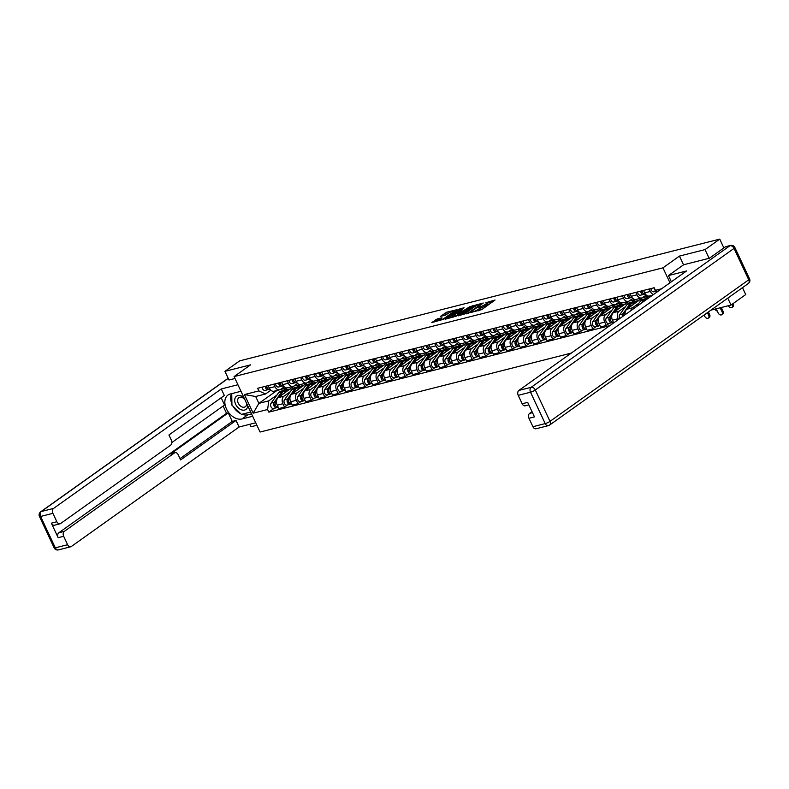 <?xml version="1.0" encoding="UTF-8"?>
<svg xmlns="http://www.w3.org/2000/svg" width="789" height="789" viewBox="0 0 789 789"><rect width="100%" height="100%" fill="white"/><g stroke="black" fill="none" stroke-linecap="round" stroke-linejoin="round"><path stroke-width="1.18" d="M471.122 312.414L481.734 309.623L495.048 300.017L485.846 302.729A3.915 0.73 -25.1 0 1 487.079 302.72A3.915 0.73 -25.1 0 1 486.231 303.696L485.136 304.465A3.915 0.73 -25.1 0 1 480.116 306.803L477.858 307.611L479.101 307.532A3.915 0.73 -25.1 0 1 480.333 307.523A3.915 0.73 -25.1 0 1 479.485 308.499L478.4 309.278A3.915 0.73 -25.1 0 1 473.38 311.616L471.122 312.414M437.323 318.874L431.82 322.523L443.734 319.259L457.048 309.663L446.712 312.188L440.449 316.369L445.095 315.294L448.862 312.996A3.274 0.611 -25.1 0 1 452.028 311.379A3.274 0.611 -25.1 0 1 454.079 311.034A3.274 0.611 -25.1 0 1 453.369 311.852L444.779 317.977A3.274 0.611 -25.1 0 1 441.613 319.594A3.274 0.611 -25.1 0 1 439.552 319.939A3.274 0.611 -25.1 0 1 440.262 319.121L441.958 317.789L437.323 318.874L437.836 319.989L434.591 321.912M709.124 258.299L705.041 249.59L679.428 256.09L662.957 267.826L234.096 376.59L250.567 364.853L224.954 371.343L239.659 360.869L719.746 239.116L723.868 247.914M705.041 249.59L719.746 239.116M458.32 315.561L469.968 312.612L483.282 303.006L471.378 306.26L458.458 315.856M447.708 318.588L460.342 309.969L459.829 308.864L464.09 307.779L459.03 312.158L463.429 310.708L470.116 306.487L456.851 315.935L445.321 319.19M445.203 318.884L459.829 308.864M710.938 310.136L731.018 305.047L745.723 294.573L742.488 287.669M234.096 376.59L260.064 432.037L571.236 353.117M249.758 424.304L250.932 426.8L256.898 425.281M224.954 371.343L229.037 380.051M731.018 305.047L727.783 298.134M653.509 294.524A5.73 4.034 -104.2 0 1 650.343 291.437L649.199 288.991M643.518 290.431L644.662 292.877A5.73 4.034 75.8 0 0 649.475 296.013L652.483 295.254M646.221 295.017L642.719 297.522A5.73 4.034 -104.2 0 1 641.743 297.976A5.73 4.034 -104.2 0 1 636.93 294.839L635.786 292.394M630.115 293.833L631.259 296.279A5.73 4.034 75.8 0 0 636.072 299.416L641.743 297.976M632.817 298.42L629.316 300.915A5.73 4.034 -104.2 0 1 628.33 301.378A5.73 4.034 -104.2 0 1 623.527 298.242L622.383 295.796M630.894 310.629A5.73 4.034 -104.2 0 1 632.531 307.799L638.893 303.262M645.155 298.804L648.952 296.092M616.712 297.236L617.856 299.672A5.73 4.034 75.8 0 0 622.659 302.818L628.33 301.378M643.193 297.187L626.861 309.229A5.73 4.034 75.8 0 0 625.204 314.683M619.414 301.822L615.903 304.317A5.73 4.034 -104.2 0 1 614.927 304.771A5.73 4.034 -104.2 0 1 610.114 301.635L608.97 299.199M618.477 319.476L618.122 318.717A5.73 4.034 -104.2 0 1 619.128 311.191L625.49 306.665M631.752 302.207L635.549 299.495M640.648 298.252L641.062 299.12M603.299 300.629L604.443 303.075A5.73 4.034 75.8 0 0 609.256 306.211L614.927 304.771M629.78 300.579L613.457 312.631A5.73 4.034 75.8 0 0 612.442 320.156L613.714 322.869M606.001 305.225L602.5 307.72A5.73 4.034 -104.2 0 1 601.514 308.174A5.73 4.034 -104.2 0 1 596.711 305.037L595.567 302.591M609.345 323.322L606.297 325.502L604.709 322.119A5.73 4.034 -104.2 0 1 605.715 314.594L612.077 310.067M618.339 305.599L622.146 302.897M627.245 301.654L627.649 302.522M589.896 304.031L591.04 306.477A5.73 4.034 75.8 0 0 595.843 309.613L601.514 308.174M616.377 303.982L600.044 316.034A5.73 4.034 75.8 0 0 599.038 323.559L600.626 326.942L606.297 325.502M592.598 308.617L589.087 311.122A5.73 4.034 -104.2 0 1 588.111 311.576A5.73 4.034 -104.2 0 1 583.298 308.44L582.154 305.994M595.942 326.725L592.884 328.895L591.306 325.512A5.73 4.034 -104.2 0 1 592.312 317.997L598.673 313.46M604.936 309.002L608.733 306.3M613.842 305.047L614.246 305.915M576.483 307.434L577.627 309.88A5.73 4.034 75.8 0 0 582.44 313.016L588.111 311.576M602.964 307.385L586.641 319.437A5.73 4.034 75.8 0 0 585.635 326.952L587.213 330.335L592.884 328.895M579.185 312.02L575.684 314.515A5.73 4.034 -104.2 0 1 574.708 314.979A5.73 4.034 -104.2 0 1 569.895 311.842L568.751 309.396M582.529 330.127L579.481 332.297L577.893 328.914A5.73 4.034 -104.2 0 1 578.909 321.399L585.27 316.862M591.523 312.405L595.33 309.692M600.429 308.45L600.833 309.318M563.08 310.836L564.224 313.272A5.73 4.034 75.8 0 0 569.027 316.419L574.708 314.979M589.561 310.787L573.228 322.829A5.73 4.034 75.8 0 0 572.222 330.354L573.81 333.737L579.481 332.297M565.782 315.422L562.281 317.918A5.73 4.034 -104.2 0 1 561.295 318.381A5.73 4.034 -104.2 0 1 556.492 315.235L555.348 312.799M569.125 333.53L566.068 335.7L564.49 332.317A5.73 4.034 -104.2 0 1 565.496 324.792L571.857 320.265M578.12 315.807L581.917 313.095M587.026 311.852L587.43 312.72M549.667 314.229L550.811 316.675A5.73 4.034 75.8 0 0 555.624 319.811L561.295 318.381M576.157 314.18L559.825 326.232A5.73 4.034 75.8 0 0 558.819 333.757L560.397 337.14L566.068 335.7M552.369 318.825L548.868 321.32A5.73 4.034 -104.2 0 1 547.891 321.774A5.73 4.034 -104.2 0 1 543.079 318.638L541.935 316.192M555.722 336.923L552.665 339.102L551.077 335.719A5.73 4.034 -104.2 0 1 552.093 328.194L558.454 323.668M564.707 319.21L568.514 316.497M573.613 315.255L574.027 316.123M536.264 317.632L537.408 320.078A5.73 4.034 75.8 0 0 542.221 323.214L547.891 321.774M562.744 317.582L546.422 329.634A5.73 4.034 75.8 0 0 545.406 337.159L546.994 340.542L552.665 339.102M538.966 322.228L535.465 324.723A5.73 4.034 -104.2 0 1 534.478 325.176A5.73 4.034 -104.2 0 1 529.675 322.04L528.531 319.594M542.309 340.325L539.262 342.495L537.674 339.122A5.73 4.034 -104.2 0 1 538.68 331.597L545.041 327.06M551.304 322.602L555.111 319.9M560.21 318.648L560.614 319.515M522.86 321.034L524.004 323.48A5.73 4.034 75.8 0 0 528.808 326.616L534.478 325.176M549.341 320.985L533.009 333.037A5.73 4.034 75.8 0 0 532.003 340.552L533.581 343.935L539.262 342.495M525.563 325.62L522.052 328.116A5.73 4.034 -104.2 0 1 521.075 328.579A5.73 4.034 -104.2 0 1 516.262 325.443L515.118 322.997M528.906 343.728L525.849 345.898L524.271 342.515A5.73 4.034 -104.2 0 1 525.277 335L531.638 330.463M537.901 326.005L541.698 323.293M546.797 322.05L547.211 322.918M509.447 324.437L510.591 326.873A5.73 4.034 75.8 0 0 515.404 330.019L521.075 328.579M535.928 324.387L519.606 336.43A5.73 4.034 75.8 0 0 518.59 343.955L520.178 347.338L525.849 345.898M512.15 329.023L508.649 331.518A5.73 4.034 -104.2 0 1 507.662 331.982A5.73 4.034 -104.2 0 1 502.859 328.835L501.715 326.399M515.493 347.13L512.446 349.3L510.858 345.917A5.73 4.034 -104.2 0 1 511.864 338.392L518.225 333.865M524.488 329.407L528.295 326.695M533.394 325.453L533.798 326.321M496.044 327.829L497.188 330.275A5.73 4.034 75.8 0 0 501.991 333.412L507.662 331.982M522.525 327.78L506.193 339.832A5.73 4.034 75.8 0 0 505.187 347.357L506.775 350.74L512.446 349.3M498.747 332.425L495.236 334.921A5.73 4.034 -104.2 0 1 494.259 335.374A5.73 4.034 -104.2 0 1 489.456 332.238L488.302 329.792M502.09 350.523L499.033 352.703L497.455 349.32A5.73 4.034 -104.2 0 1 498.461 341.795L504.822 337.268M511.085 332.81L514.882 330.098M519.99 328.855L520.395 329.723M482.631 331.232L483.775 333.678A5.73 4.034 75.8 0 0 488.588 336.814L494.259 335.374M509.112 331.183L492.79 343.235A5.73 4.034 75.8 0 0 491.784 350.76L493.362 354.143L499.033 352.703M485.334 335.828L481.832 338.323A5.73 4.034 -104.2 0 1 480.856 338.777A5.73 4.034 -104.2 0 1 476.043 335.641L474.899 333.195M488.677 353.926L485.629 356.105L484.042 352.722A5.73 4.034 -104.2 0 1 485.057 345.197L491.419 340.661M497.672 336.203L501.479 333.5M506.577 332.258L506.982 333.126M469.228 334.635L470.372 337.081A5.73 4.034 75.8 0 0 475.175 340.217L480.856 338.777M495.709 334.585L479.377 346.637A5.73 4.034 75.8 0 0 478.371 354.153L479.959 357.535L485.629 356.105M471.93 339.221L468.429 341.716A5.73 4.034 -104.2 0 1 467.443 342.179A5.73 4.034 -104.2 0 1 462.64 339.043L461.496 336.597M475.274 357.328L472.226 359.498L470.638 356.115A5.73 4.034 -104.2 0 1 471.644 348.6L478.006 344.063M484.268 339.605L488.066 336.893M493.174 335.65L493.579 336.518M455.815 338.037L456.969 340.473A5.73 4.034 75.8 0 0 461.772 343.619L467.443 342.179M482.306 337.988L465.974 350.03A5.73 4.034 75.8 0 0 464.968 357.555L466.546 360.938L472.226 359.498M458.517 342.623L455.016 345.118A5.73 4.034 -104.2 0 1 454.04 345.582A5.73 4.034 -104.2 0 1 449.227 342.436L448.083 340M461.871 360.731L458.813 362.901L457.226 359.518A5.73 4.034 -104.2 0 1 458.241 351.993L464.603 347.466M470.855 343.008L474.662 340.296M479.761 339.053L480.176 339.921M442.412 341.43L443.556 343.876A5.73 4.034 75.8 0 0 448.369 347.012L454.04 345.582M468.893 341.39L452.57 353.433A5.73 4.034 75.8 0 0 451.555 360.958L453.142 364.34L458.813 362.901M445.114 346.026L441.613 348.521A5.73 4.034 -104.2 0 1 440.627 348.975A5.73 4.034 -104.2 0 1 435.824 345.838L434.68 343.393M448.458 364.123L445.41 366.303L443.822 362.92A5.73 4.034 -104.2 0 1 444.828 355.395L451.19 350.868M457.452 346.41L461.259 343.698M466.358 342.456L466.763 343.323M429.009 344.832L430.153 347.278A5.73 4.034 75.8 0 0 434.956 350.415L440.627 348.975M455.49 344.783L439.157 356.835A5.73 4.034 75.8 0 0 438.151 364.36L439.739 367.743L445.41 366.303M431.711 349.428L428.2 351.924A5.73 4.034 -104.2 0 1 427.224 352.377A5.73 4.034 -104.2 0 1 422.411 349.241L421.267 346.795M435.055 367.526L431.997 369.706L430.419 366.323A5.73 4.034 -104.2 0 1 431.425 358.798L437.787 354.261M444.049 349.803L447.846 347.101M452.955 345.858L453.359 346.726M415.596 348.235L416.74 350.681A5.73 4.034 75.8 0 0 421.553 353.817L427.224 352.377M442.077 348.186L425.754 360.238A5.73 4.034 75.8 0 0 424.738 367.753L426.326 371.136L431.997 369.706M418.298 352.821L414.797 355.316A5.73 4.034 -104.2 0 1 413.811 355.78A5.73 4.034 -104.2 0 1 409.008 352.644L407.864 350.198M421.642 370.929L418.594 373.098L417.006 369.716A5.73 4.034 -104.2 0 1 418.012 362.2L424.383 357.664M430.636 353.206L434.443 350.494M439.542 349.251L439.946 350.119M402.193 351.638L403.337 354.083A5.73 4.034 75.8 0 0 408.14 357.22L413.811 355.78M428.674 351.588L412.341 363.64A5.73 4.034 75.8 0 0 411.335 371.155L412.923 374.538L418.594 373.098M404.895 356.224L401.384 358.719A5.73 4.034 -104.2 0 1 400.408 359.182A5.73 4.034 -104.2 0 1 395.605 356.036L394.451 353.6M408.238 374.331L405.181 376.501L403.603 373.118A5.73 4.034 -104.2 0 1 404.609 365.593L410.97 361.066M417.233 356.608L421.03 353.896M426.139 352.653L426.543 353.521M388.78 355.04L389.924 357.476A5.73 4.034 75.8 0 0 394.737 360.612L400.408 359.182M415.261 354.991L398.938 367.033A5.73 4.034 75.8 0 0 397.932 374.558L399.51 377.941L405.181 376.501M391.482 359.626L387.981 362.121A5.73 4.034 -104.2 0 1 387.004 362.575A5.73 4.034 -104.2 0 1 382.192 359.439L381.048 356.993M394.825 377.724L391.778 379.903L390.19 376.521A5.73 4.034 -104.2 0 1 391.206 368.996L397.567 364.469M403.82 360.011L407.627 357.299M412.726 356.056L413.13 356.924M375.377 358.433L376.521 360.879A5.73 4.034 75.8 0 0 381.334 364.015L387.004 362.575M401.857 358.384L385.525 370.435A5.73 4.034 75.8 0 0 384.519 377.961L386.107 381.343L391.778 379.903M378.079 363.029L374.578 365.524A5.73 4.034 -104.2 0 1 373.591 365.978A5.73 4.034 -104.2 0 1 368.788 362.841L367.644 360.395M381.422 381.126L378.375 383.306L376.787 379.923A5.73 4.034 -104.2 0 1 377.793 372.398L384.154 367.861M390.417 363.404L394.214 360.701M399.323 359.459L399.727 360.326M361.964 361.835L363.118 364.281A5.73 4.034 75.8 0 0 367.921 367.418L373.591 365.978M388.454 361.786L372.122 373.838A5.73 4.034 75.8 0 0 371.116 381.353L372.694 384.736L378.375 383.306M364.666 366.421L361.165 368.927A5.73 4.034 -104.2 0 1 360.188 369.38A5.73 4.034 -104.2 0 1 355.375 366.244L354.231 363.798M368.019 384.529L364.962 386.699L363.374 383.316A5.73 4.034 -104.2 0 1 364.39 375.801L370.751 371.264M377.004 366.806L380.811 364.104M385.91 362.851L386.324 363.719M348.56 365.238L349.705 367.684A5.73 4.034 75.8 0 0 354.517 370.82L360.188 369.38M375.041 365.189L358.719 377.241A5.73 4.034 75.8 0 0 357.703 384.756L359.291 388.139L364.962 386.699M351.263 369.824L347.762 372.319A5.73 4.034 -104.2 0 1 346.775 372.783A5.73 4.034 -104.2 0 1 341.972 369.637L340.828 367.201M354.606 387.932L351.559 390.101L349.971 386.718A5.73 4.034 -104.2 0 1 350.977 379.193L357.338 374.667M363.601 370.209L367.408 367.496M372.507 366.254L372.911 367.122M335.157 368.641L336.301 371.077A5.73 4.034 75.8 0 0 341.104 374.223L346.775 372.783M361.638 368.591L345.306 380.633A5.73 4.034 75.8 0 0 344.3 388.158L345.888 391.541L351.559 390.101M337.86 373.227L334.349 375.722A5.73 4.034 -104.2 0 1 333.372 376.175A5.73 4.034 -104.2 0 1 328.559 373.039L327.415 370.593M341.203 391.324L338.146 393.504L336.568 390.121A5.73 4.034 -104.2 0 1 337.574 382.596L343.935 378.069M350.198 373.611L353.995 370.899M359.103 369.656L359.508 370.524M321.744 372.033L322.888 374.479A5.73 4.034 75.8 0 0 327.701 377.615L333.372 376.175M348.225 371.984L331.903 384.036A5.73 4.034 75.8 0 0 330.887 391.561L332.475 394.944L338.146 393.504M324.447 376.629L320.945 379.124A5.73 4.034 -104.2 0 1 319.969 379.578A5.73 4.034 -104.2 0 1 315.156 376.442L314.012 373.996M327.79 394.727L324.743 396.906L323.155 393.524A5.73 4.034 -104.2 0 1 324.161 385.999L330.532 381.462M336.785 377.004L340.592 374.302M345.69 373.059L346.095 373.927M308.341 375.436L309.485 377.882A5.73 4.034 75.8 0 0 314.288 381.018L319.969 379.578M334.822 375.386L318.49 387.438A5.73 4.034 75.8 0 0 317.484 394.964L319.072 398.337L324.743 396.906M311.044 380.022L307.532 382.527A5.73 4.034 -104.2 0 1 306.556 382.981A5.73 4.034 -104.2 0 1 301.753 379.844L300.599 377.398M314.387 398.129L311.33 400.299L309.752 396.916A5.73 4.034 -104.2 0 1 310.758 389.401L317.119 384.864M323.382 380.406L327.179 377.704M332.287 376.452L332.692 377.32M294.928 378.838L296.072 381.284A5.73 4.034 75.8 0 0 300.885 384.421L306.556 382.981M321.419 378.789L305.087 390.841A5.73 4.034 75.8 0 0 304.081 398.356L305.659 401.739L311.33 400.299M297.631 383.424L294.129 385.92A5.73 4.034 -104.2 0 1 293.153 386.383A5.73 4.034 -104.2 0 1 288.34 383.237L287.196 380.801M300.974 401.532L297.926 403.702L296.339 400.319A5.73 4.034 -104.2 0 1 297.354 392.794L303.716 388.267M309.969 383.809L313.775 381.097M318.874 379.854L319.279 380.722M281.525 382.241L282.669 384.677A5.73 4.034 75.8 0 0 287.482 387.823L293.153 386.383M308.006 382.192L291.674 394.234A5.73 4.034 75.8 0 0 290.668 401.759L292.255 405.142L297.926 403.702M284.227 386.827L280.726 389.322A5.73 4.034 -104.2 0 1 279.74 389.776A5.73 4.034 -104.2 0 1 274.937 386.64L273.793 384.204M287.571 404.925L284.523 407.104L282.935 403.721A5.73 4.034 -104.2 0 1 283.941 396.196L290.303 391.669M296.565 387.212L300.362 384.499M305.471 383.257L305.876 384.125M268.122 385.634L269.266 388.08A5.73 4.034 75.8 0 0 274.069 391.216L279.74 389.776M294.603 385.584L278.27 397.636A5.73 4.034 75.8 0 0 277.264 405.161L278.842 408.544L284.523 407.104M294.751 385.9L300.254 384.509M308.154 382.497L313.657 381.107M321.557 379.105L327.07 377.704M334.97 375.702L340.473 374.302M348.373 372.3L353.886 370.909M361.786 368.897L367.289 367.506M375.189 365.504L380.692 364.104M388.602 362.102L394.106 360.701M402.005 358.699L407.509 357.309M415.408 355.297L420.922 353.906M428.822 351.904L434.325 350.503M442.225 348.501L447.738 347.101M455.638 345.099L461.141 343.698M469.041 341.696L474.544 340.306M482.454 338.303L487.957 336.903M495.857 334.901L501.36 333.5M509.26 331.498L514.773 330.098M522.673 328.096L528.176 326.705M536.076 324.703L541.589 323.303M549.489 321.301L554.992 319.9M562.892 317.898L568.396 316.497M576.295 314.495L581.809 313.105M589.708 311.093L595.212 309.702M603.112 307.7L608.625 306.3M616.525 304.298L622.028 302.897M629.928 300.895L635.431 299.504M643.341 297.492L648.844 296.102M270.824 390.23L265.538 393.987L255.656 396.492L258.881 403.366L268.763 400.861L267.599 409.53L268.822 412.134L609.789 325.66M267.599 409.53L253.161 413.189L244.432 394.559L258.871 390.9L265.538 393.987M657.829 291.447L655.422 290.332L654.199 287.729L257.648 388.287L258.871 390.9M655.422 290.332L661.586 288.764M662.957 267.826L669.969 282.797M679.428 256.09L683.521 264.818M276.969 390.486L258.881 403.366L253.161 413.189M268.763 400.861L276.9 395.062M283.152 390.604L286.959 387.902M280.342 389.559L286.841 387.902M274.168 408.327L268.822 412.134M292.058 386.659L292.472 387.527M255.656 396.492L244.432 394.559M478.183 310.856A3.915 0.73 -25.1 0 0 478.913 310.383L478.4 309.278M480.333 307.523L480.846 308.627A3.915 0.73 -25.1 0 1 480.008 309.604L478.913 310.383M487.079 302.72L487.592 303.824A3.915 0.73 -25.1 0 1 486.744 304.801L485.659 305.58A3.915 0.73 -25.1 0 1 480.639 307.917L480.531 307.947M492.809 301.733L487.277 303.144M475.442 306.142L471.901 307.375L460.825 315.265M468.479 312.848L481.043 304.179L479.732 304.278A3.915 0.73 -25.1 0 0 474.712 306.615L466.881 312.197A3.915 0.73 -25.1 0 0 466.033 313.174A3.915 0.73 -25.1 0 0 467.256 313.164L468.676 313.253M460.342 309.969L462.226 309.495M453.419 315.768A3.274 0.611 -25.1 0 0 452.708 316.586A3.274 0.611 -25.1 0 0 454.76 316.241A3.274 0.611 -25.1 0 0 457.936 314.624L460.845 312.158L456.446 313.608L453.419 315.768M439.808 319.486L437.836 319.989M449.128 312.819L443.221 315.768M454.799 311.379L454.296 311.507M721.304 307.503L723.03 311.191A2.87 1.963 54.5 0 1 722.724 314.022L721.757 314.712A2.87 1.963 -125.5 0 0 722.073 311.872L720.16 307.799M716.205 308.795L718.118 312.878A2.87 1.963 -125.5 0 0 721.757 314.712M733.07 303.578L733.228 303.923A2.87 1.963 54.5 0 1 732.912 306.763L731.955 307.444A2.87 1.963 -125.5 0 0 732.271 304.613L732.103 304.268M728.365 305.718A2.87 1.963 -125.5 0 0 731.955 307.444M650.935 288.557A3.117 2.189 -104.2 0 0 653.943 291.792L656.931 291.033A3.117 2.189 -104.2 0 1 654.022 287.768M708.394 311.951L709.627 314.584A2.87 1.963 54.5 0 1 709.311 317.425L708.354 318.105A2.87 1.963 -125.5 0 0 708.66 315.275L707.427 312.631M704.113 314.998L704.715 316.271A2.87 1.963 -125.5 0 0 708.354 318.105M646.664 298.498A7.476 5.257 75.8 0 0 645.915 298.607A7.476 5.257 75.8 0 0 643.577 300.274L641.625 302.986M645.915 298.607L642.818 299.396A7.476 5.257 75.8 0 0 640.481 301.063L636.427 306.684M648.785 297.887L647.374 298.242A7.476 5.257 75.8 0 0 645.037 299.899L644.08 301.24M671.37 281.801L668.451 275.558L686.578 270.962L518.876 390.427L531.165 387.3L729.904 245.744L725.259 246.918L709.38 258.23L683.59 264.769L668.451 275.558M532.023 411.671L529.626 413.377L532.486 412.657M532.92 426.711L545.209 423.594A3.738 2.633 75.8 0 0 548.345 425.646L536.056 428.762A3.738 2.633 -104.2 0 1 532.92 426.711L528.965 418.288A3.738 2.633 -104.2 0 1 529.626 413.377M528.857 404.905L525.296 405.802A3.738 2.633 -104.2 0 1 522.16 403.761L518.215 395.328A3.738 2.633 -104.2 0 1 518.876 390.427M528.965 418.288L534.469 416.888L527.663 402.36L522.16 403.761M725.259 246.918A3.738 2.633 -104.2 0 1 725.9 246.622L730.545 245.438A3.738 2.633 75.8 0 0 729.904 245.744A3.738 2.564 54.5 0 1 734.036 248.417L535.297 389.983L550.002 421.365L748.741 279.799L734.036 248.417A3.738 0.7 154.9 0 0 734.845 247.48A3.738 3.738 0 0 0 730.545 245.438M252.667 416.247L241.967 418.959A14.024 9.626 -125.5 0 1 227.291 410.536A14.024 9.626 -125.5 0 1 227.982 395.052A14.024 9.626 -125.5 0 1 230.27 394.007L240.98 391.285L231.719 393.652L231.936 405.201L241.434 414.393L250.705 412.045L242.253 414.186M237.913 384.746L221.275 388.967L224.342 395.506L168.935 434.976L171.371 440.193A3.738 2.633 75.8 0 1 170.72 445.095L60.635 523.511A3.738 2.633 75.8 0 1 59.994 523.807L54.49 525.198A3.738 2.633 -104.2 0 1 51.354 523.156L58.159 537.684A3.738 2.633 -104.2 0 1 58.82 532.782L226.532 413.318L223.119 406.029M171.864 442.54L224.559 405.004L221.176 397.764M226.532 413.318L228.248 412.884L232.252 421.425L236.029 420.458L239.097 427.007L71.385 546.461A3.738 2.633 75.8 0 1 70.744 546.767A3.738 2.633 75.8 0 1 67.617 544.716L63.662 536.293L58.159 537.684M255.735 422.786L239.097 427.007M221.275 388.967L53.573 508.422A3.738 2.633 75.8 0 0 52.912 513.333L56.857 521.756A3.738 2.633 75.8 0 0 59.994 523.807M58.82 532.782L64.323 531.382L174.408 452.965A3.738 2.633 75.8 0 1 175.04 452.669A3.738 2.633 75.8 0 1 178.176 454.72L180.622 459.928L236.029 420.458M64.323 531.382A3.738 2.633 75.8 0 0 63.662 536.293M228.988 379.963L235.004 378.533M174.408 452.965L170.621 453.931L228.248 412.884M170.621 453.931A3.738 2.633 -104.2 0 1 171.262 453.626L175.04 452.669M180.01 458.626L232.252 421.425M251.543 413.85L247.795 414.797L241.967 418.959M231.542 393.681A14.024 9.626 -125.5 0 0 231.917 403.929M233.1 406.325A14.024 9.626 -125.5 0 0 240.753 413.742M241.947 414.264A14.024 9.626 -125.5 0 0 247.795 414.797M243.949 397.636A8.107 5.562 -125.5 0 0 236.355 396.374A8.107 5.562 -125.5 0 0 235.635 404.264A8.107 5.562 -125.5 0 0 242.805 410.152A8.107 5.562 -125.5 0 0 247.736 405.714M244.876 399.599A5.553 3.807 -125.5 0 0 238.87 397.705A5.553 3.807 -125.5 0 0 238.268 403.199A5.553 3.807 -125.5 0 0 245.31 406.749A5.553 3.807 -125.5 0 0 246.484 403.031M714.962 309.12A2.87 1.963 -125.5 0 0 717.27 311.073M645.096 294.031L645.096 294.031A3.117 2.189 -104.2 0 1 642.078 290.796M642.739 292.798A1.499 1.055 -104.2 0 1 641.802 290.865M645.047 294.05L643.627 294.405A3.117 2.189 -104.2 0 1 640.619 291.171M640.54 295.194L643.627 294.405L640.54 295.194A3.117 2.189 -104.2 0 1 637.522 291.95M631.683 297.433L631.683 297.433A3.117 2.189 -104.2 0 1 628.675 294.198M629.326 296.2A1.499 1.055 -104.2 0 1 628.389 294.267M631.644 297.443L630.224 297.808A3.117 2.189 -104.2 0 1 627.206 294.573M627.127 298.587L630.224 297.808L627.127 298.587A3.117 2.189 -104.2 0 1 624.119 295.352M623.734 315.077L623.685 315.146A1.499 1.055 75.8 0 0 623.438 315.945M633.251 301.901A7.476 5.257 75.8 0 0 632.502 302.009A7.476 5.257 75.8 0 0 630.174 303.676L622.777 313.933A3.117 2.189 75.8 0 0 622.373 316.705M632.502 302.009L629.415 302.798A7.476 5.257 75.8 0 0 627.077 304.455L619.681 314.722A3.117 2.189 75.8 0 0 619.7 318.598M638.696 300.806A7.476 5.257 75.8 0 0 637.058 300.856L633.961 301.645A7.476 5.257 75.8 0 0 631.634 303.301L627.886 308.499M637.058 300.856A7.476 5.257 75.8 0 0 634.721 302.522L633.084 304.801M625.184 312.247L624.237 313.558A3.117 2.189 75.8 0 0 623.734 315.728M610.321 318.48L610.272 318.549A1.499 1.055 75.8 0 0 610.982 321.074M619.848 305.304A7.476 5.257 75.8 0 0 619.099 305.412A7.476 5.257 75.8 0 0 616.761 307.079L609.374 317.336A3.117 2.189 75.8 0 0 609.266 320.975A3.117 2.189 75.8 0 0 611.879 322.681A3.117 2.189 75.8 0 0 612.412 322.435L612.747 322.346M619.099 305.412L616.002 306.201A7.476 5.257 75.8 0 0 613.664 307.858L606.277 318.115A3.117 2.189 75.8 0 0 606.169 321.764A3.117 2.189 75.8 0 0 608.783 323.47L611.879 322.681M625.283 304.209A7.476 5.257 75.8 0 0 623.655 304.258L620.558 305.037A7.476 5.257 75.8 0 0 618.221 306.704L614.473 311.902M623.655 304.258A7.476 5.257 75.8 0 0 621.318 305.915L619.671 308.203M611.781 315.649L610.834 316.961A3.117 2.189 75.8 0 0 610.725 320.61A3.117 2.189 75.8 0 0 613.339 322.316L613.447 322.287M596.918 321.873L596.869 321.942A1.499 1.055 75.8 0 0 597.579 324.476M606.435 308.706A7.476 5.257 75.8 0 0 605.686 308.815A7.476 5.257 75.8 0 0 603.358 310.471L595.961 320.738A3.117 2.189 75.8 0 0 595.853 324.378A3.117 2.189 75.8 0 0 598.466 326.084A3.117 2.189 75.8 0 0 598.999 325.837L599.344 325.749M605.686 308.815L602.599 309.594A7.476 5.257 75.8 0 0 600.261 311.261L592.874 321.517A3.117 2.189 75.8 0 0 592.766 325.167A3.117 2.189 75.8 0 0 595.379 326.873L598.466 326.084M611.879 307.602A7.476 5.257 75.8 0 0 610.242 307.661L607.155 308.44A7.476 5.257 75.8 0 0 604.818 310.107L601.07 315.304M610.242 307.661A7.476 5.257 75.8 0 0 607.915 309.318L606.268 311.606M598.368 319.052L597.421 320.364A3.117 2.189 75.8 0 0 597.312 324.003A3.117 2.189 75.8 0 0 599.926 325.709L600.034 325.689M618.28 300.836L618.28 300.836A3.117 2.189 -104.2 0 1 615.262 297.601M615.923 299.593A1.499 1.055 -104.2 0 1 614.986 297.67M618.231 300.846L616.82 301.211A3.117 2.189 -104.2 0 1 613.803 297.966M613.724 301.99L616.82 301.211L613.724 301.99A3.117 2.189 -104.2 0 1 610.706 298.755M604.867 304.238L604.867 304.238A3.117 2.189 -104.2 0 1 601.859 301.003M602.51 302.996A1.499 1.055 -104.2 0 1 601.573 301.073M604.828 304.248L603.407 304.603A3.117 2.189 -104.2 0 1 600.399 301.368M600.311 305.392L603.407 304.603L600.311 305.392A3.117 2.189 -104.2 0 1 597.303 302.157M591.464 307.641L591.464 307.641A3.117 2.189 -104.2 0 1 588.446 304.396M589.107 306.398A1.499 1.055 -104.2 0 1 588.17 304.465M591.415 307.651L590.004 308.006A3.117 2.189 -104.2 0 1 586.986 304.771M586.908 308.795L590.004 308.006L586.908 308.795A3.117 2.189 -104.2 0 1 583.89 305.55M583.505 325.275L583.466 325.344A1.499 1.055 75.8 0 0 584.166 327.879M593.032 312.099A7.476 5.257 75.8 0 0 592.283 312.217A7.476 5.257 75.8 0 0 589.945 313.874L582.558 324.131A3.117 2.189 75.8 0 0 582.45 327.78A3.117 2.189 75.8 0 0 585.063 329.486A3.117 2.189 75.8 0 0 585.596 329.24L585.941 329.151M592.283 312.217L589.186 312.996A7.476 5.257 75.8 0 0 586.858 314.663L579.461 324.92A3.117 2.189 75.8 0 0 579.353 328.559A3.117 2.189 75.8 0 0 581.966 330.266L585.063 329.486M598.466 311.004A7.476 5.257 75.8 0 0 596.839 311.053L593.742 311.842A7.476 5.257 75.8 0 0 591.405 313.509L587.667 318.707M596.839 311.053A7.476 5.257 75.8 0 0 594.502 312.72L592.855 315.008M584.965 322.445L584.018 323.766A3.117 2.189 75.8 0 0 583.909 327.405A3.117 2.189 75.8 0 0 586.523 329.112L586.631 329.082M578.051 311.034L578.051 311.034A3.117 2.189 -104.2 0 1 575.043 307.799M575.694 309.801A1.499 1.055 -104.2 0 1 574.767 307.868M578.012 311.044L576.591 311.408A3.117 2.189 -104.2 0 1 573.583 308.174M573.504 312.188L576.591 311.408L573.504 312.188A3.117 2.189 -104.2 0 1 570.486 308.953M570.102 328.678L570.053 328.747A1.499 1.055 75.8 0 0 570.763 331.272M579.629 315.501A7.476 5.257 75.8 0 0 578.879 315.61A7.476 5.257 75.8 0 0 576.542 317.277L569.145 327.534A3.117 2.189 75.8 0 0 569.037 331.183A3.117 2.189 75.8 0 0 571.65 332.889A3.117 2.189 75.8 0 0 572.183 332.633L572.528 332.554M578.879 315.61L575.783 316.399A7.476 5.257 75.8 0 0 573.445 318.056L566.058 328.323A3.117 2.189 75.8 0 0 565.95 331.962A3.117 2.189 75.8 0 0 568.563 333.668L571.65 332.889M585.063 314.407A7.476 5.257 75.8 0 0 583.426 314.456L580.339 315.245A7.476 5.257 75.8 0 0 578.002 316.902L574.254 322.099M583.426 314.456A7.476 5.257 75.8 0 0 581.099 316.123L579.451 318.401M571.561 325.847L570.615 327.159A3.117 2.189 75.8 0 0 570.506 330.808A3.117 2.189 75.8 0 0 573.12 332.514L573.218 332.485M564.648 314.436L564.648 314.436A3.117 2.189 -104.2 0 1 561.63 311.201M562.291 313.194A1.499 1.055 -104.2 0 1 561.354 311.27M564.599 314.446L563.188 314.811A3.117 2.189 -104.2 0 1 560.17 311.566M560.091 315.59L563.188 314.811L560.091 315.59A3.117 2.189 -104.2 0 1 557.083 312.355M556.699 332.08L556.649 332.149A1.499 1.055 75.8 0 0 557.35 334.674M566.216 318.904A7.476 5.257 75.8 0 0 565.466 319.012A7.476 5.257 75.8 0 0 563.129 320.679L555.742 330.936A3.117 2.189 75.8 0 0 555.634 334.575A3.117 2.189 75.8 0 0 558.247 336.282A3.117 2.189 75.8 0 0 558.78 336.035L559.125 335.946M565.466 319.012L562.37 319.801A7.476 5.257 75.8 0 0 560.042 321.458L552.645 331.715A3.117 2.189 75.8 0 0 552.537 335.364A3.117 2.189 75.8 0 0 555.15 337.071L558.247 336.282M571.65 317.809A7.476 5.257 75.8 0 0 570.023 317.859L566.926 318.638A7.476 5.257 75.8 0 0 564.599 320.304L560.851 325.502M570.023 317.859A7.476 5.257 75.8 0 0 567.686 319.515L566.038 321.804M558.148 329.25L557.202 330.561A3.117 2.189 75.8 0 0 557.093 334.211A3.117 2.189 75.8 0 0 559.707 335.917L559.815 335.887M551.245 317.839L551.245 317.839A3.117 2.189 -104.2 0 1 548.227 314.604M548.888 316.596A1.499 1.055 -104.2 0 1 547.951 314.673M551.195 317.849L549.775 318.204A3.117 2.189 -104.2 0 1 546.767 314.969M546.688 318.993L549.775 318.204L546.688 318.993A3.117 2.189 -104.2 0 1 543.67 315.758M543.286 335.473L543.236 335.542A1.499 1.055 75.8 0 0 543.946 338.077M552.813 322.306A7.476 5.257 75.8 0 0 552.063 322.415A7.476 5.257 75.8 0 0 549.726 324.072L542.339 334.339A3.117 2.189 75.8 0 0 542.23 337.978A3.117 2.189 75.8 0 0 544.844 339.684A3.117 2.189 75.8 0 0 545.377 339.438L545.712 339.349M552.063 322.415L548.966 323.194A7.476 5.257 75.8 0 0 546.629 324.861L539.242 335.118A3.117 2.189 75.8 0 0 539.134 338.767A3.117 2.189 75.8 0 0 541.747 340.473L544.844 339.684M558.247 321.212A7.476 5.257 75.8 0 0 556.62 321.261L553.523 322.04A7.476 5.257 75.8 0 0 551.186 323.707L547.438 328.905M556.62 321.261A7.476 5.257 75.8 0 0 554.282 322.918L552.635 325.206M544.745 332.652L543.799 333.964A3.117 2.189 75.8 0 0 543.69 337.603A3.117 2.189 75.8 0 0 546.304 339.309L546.402 339.29M537.832 321.241L537.832 321.241A3.117 2.189 -104.2 0 1 534.824 317.997M535.475 319.999A1.499 1.055 -104.2 0 1 534.538 318.066M537.792 321.251L536.372 321.606A3.117 2.189 -104.2 0 1 533.354 318.371M533.275 322.395L536.372 321.606L533.275 322.395A3.117 2.189 -104.2 0 1 530.267 319.151M529.883 338.875L529.833 338.945A1.499 1.055 75.8 0 0 530.533 341.479M539.4 325.699A7.476 5.257 75.8 0 0 538.65 325.818A7.476 5.257 75.8 0 0 536.323 327.474L528.926 337.731A3.117 2.189 75.8 0 0 528.817 341.381A3.117 2.189 75.8 0 0 531.431 343.087A3.117 2.189 75.8 0 0 531.964 342.84L532.309 342.751M538.65 325.818L535.563 326.597A7.476 5.257 75.8 0 0 533.226 328.263L525.829 338.52A3.117 2.189 75.8 0 0 525.721 342.16A3.117 2.189 75.8 0 0 528.334 343.866L531.431 343.087M544.844 324.604A7.476 5.257 75.8 0 0 543.207 324.654L540.11 325.443A7.476 5.257 75.8 0 0 537.782 327.11L534.035 332.307M543.207 324.654A7.476 5.257 75.8 0 0 540.869 326.321L539.232 328.609M531.332 336.055L530.386 337.367A3.117 2.189 75.8 0 0 530.277 341.006A3.117 2.189 75.8 0 0 532.891 342.712L532.999 342.682M524.429 324.634L524.429 324.634A3.117 2.189 -104.2 0 1 521.411 321.399M522.071 323.401A1.499 1.055 -104.2 0 1 521.135 321.468M524.379 324.644L522.969 325.009A3.117 2.189 -104.2 0 1 519.951 321.774M519.872 325.788L522.969 325.009L519.872 325.788A3.117 2.189 -104.2 0 1 516.854 322.553M516.47 342.278L516.42 342.347A1.499 1.055 75.8 0 0 517.13 344.872M525.997 329.102A7.476 5.257 75.8 0 0 525.247 329.21A7.476 5.257 75.8 0 0 522.91 330.877L515.523 341.134A3.117 2.189 75.8 0 0 515.414 344.783A3.117 2.189 75.8 0 0 518.028 346.489A3.117 2.189 75.8 0 0 518.56 346.233L518.896 346.154M525.247 329.21L522.15 329.999A7.476 5.257 75.8 0 0 519.813 331.656L512.426 341.923A3.117 2.189 75.8 0 0 512.317 345.562A3.117 2.189 75.8 0 0 514.931 347.268L518.028 346.489M531.431 328.007A7.476 5.257 75.8 0 0 529.804 328.056L526.707 328.845A7.476 5.257 75.8 0 0 524.369 330.502L520.622 335.71M529.804 328.056A7.476 5.257 75.8 0 0 527.466 329.723L525.819 332.001M517.929 339.448L516.982 340.769A3.117 2.189 75.8 0 0 516.874 344.408A3.117 2.189 75.8 0 0 519.487 346.115L519.596 346.085M511.016 328.037L511.016 328.037A3.117 2.189 -104.2 0 1 508.008 324.802M508.658 326.794A1.499 1.055 -104.2 0 1 507.721 324.871M510.976 328.046L509.556 328.411A3.117 2.189 -104.2 0 1 506.548 325.167M506.459 329.191L509.556 328.411L506.459 329.191A3.117 2.189 -104.2 0 1 503.451 325.956M503.066 345.681L503.017 345.75A1.499 1.055 75.8 0 0 503.727 348.274M512.584 332.504A7.476 5.257 75.8 0 0 511.834 332.613A7.476 5.257 75.8 0 0 509.507 334.28L502.11 344.537A3.117 2.189 75.8 0 0 502.001 348.176A3.117 2.189 75.8 0 0 504.615 349.882A3.117 2.189 75.8 0 0 505.147 349.635L505.493 349.547M511.834 332.613L508.747 333.402A7.476 5.257 75.8 0 0 506.41 335.059L499.023 345.316A3.117 2.189 75.8 0 0 498.914 348.965A3.117 2.189 75.8 0 0 501.528 350.671L504.615 349.882M518.028 331.41A7.476 5.257 75.8 0 0 516.391 331.459L513.304 332.248A7.476 5.257 75.8 0 0 510.966 333.905L507.219 339.102M516.391 331.459A7.476 5.257 75.8 0 0 514.063 333.126L512.416 335.404M504.516 342.85L503.569 344.162A3.117 2.189 75.8 0 0 503.461 347.811A3.117 2.189 75.8 0 0 506.074 349.517L506.183 349.488M497.612 331.439L497.612 331.439A3.117 2.189 -104.2 0 1 494.595 328.204M495.255 330.197A1.499 1.055 -104.2 0 1 494.318 328.273M497.563 331.449L496.153 331.804A3.117 2.189 -104.2 0 1 493.135 328.569M493.056 332.593L496.153 331.804L493.056 332.593A3.117 2.189 -104.2 0 1 490.038 329.358M489.663 349.083L489.614 349.142A1.499 1.055 75.8 0 0 490.314 351.677M499.181 335.907A7.476 5.257 75.8 0 0 498.431 336.015A7.476 5.257 75.8 0 0 496.094 337.672L488.707 347.939A3.117 2.189 75.8 0 0 488.598 351.578A3.117 2.189 75.8 0 0 491.212 353.285A3.117 2.189 75.8 0 0 491.744 353.038L492.089 352.949M498.431 336.015L495.334 336.795A7.476 5.257 75.8 0 0 493.007 338.461L485.61 348.718A3.117 2.189 75.8 0 0 485.501 352.367A3.117 2.189 75.8 0 0 488.115 354.074L491.212 353.285M504.615 334.812A7.476 5.257 75.8 0 0 502.987 334.861L499.891 335.641A7.476 5.257 75.8 0 0 497.553 337.307L493.815 342.505M502.987 334.861A7.476 5.257 75.8 0 0 500.65 336.518L499.003 338.806M491.113 346.253L490.166 347.564A3.117 2.189 75.8 0 0 490.058 351.213A3.117 2.189 75.8 0 0 492.671 352.91L492.78 352.89M484.199 334.842L484.199 334.842A3.117 2.189 -104.2 0 1 481.191 331.597M481.852 333.599A1.499 1.055 -104.2 0 1 480.915 331.676M484.16 334.852L482.74 335.207A3.117 2.189 -104.2 0 1 479.732 331.972M479.653 335.996L482.74 335.207L479.653 335.996A3.117 2.189 -104.2 0 1 476.635 332.751M476.25 352.476L476.201 352.545A1.499 1.055 75.8 0 0 476.911 355.08M485.777 339.3A7.476 5.257 75.8 0 0 485.028 339.418A7.476 5.257 75.8 0 0 482.69 341.075L475.294 351.332A3.117 2.189 75.8 0 0 475.185 354.981A3.117 2.189 75.8 0 0 477.799 356.687A3.117 2.189 75.8 0 0 478.331 356.441L478.676 356.352M485.028 339.418L481.931 340.197A7.476 5.257 75.8 0 0 479.594 341.864L472.207 352.121A3.117 2.189 75.8 0 0 472.098 355.76A3.117 2.189 75.8 0 0 474.712 357.466L477.799 356.687M491.212 338.205A7.476 5.257 75.8 0 0 489.574 338.254L486.488 339.043A7.476 5.257 75.8 0 0 484.15 340.71L480.402 345.907M489.574 338.254A7.476 5.257 75.8 0 0 487.247 339.921L485.6 342.209M477.71 349.655L476.763 350.967A3.117 2.189 75.8 0 0 476.655 354.606A3.117 2.189 75.8 0 0 479.268 356.312L479.367 356.293M470.796 338.234L470.796 338.234A3.117 2.189 -104.2 0 1 467.778 335M468.439 337.002A1.499 1.055 -104.2 0 1 467.502 335.069M470.747 338.244L469.337 338.609A3.117 2.189 -104.2 0 1 466.319 335.374M466.24 339.388L469.337 338.609L466.24 339.388A3.117 2.189 -104.2 0 1 463.232 336.153M462.847 355.878L462.798 355.947A1.499 1.055 75.8 0 0 463.498 358.472M472.364 342.702A7.476 5.257 75.8 0 0 471.615 342.811A7.476 5.257 75.8 0 0 469.277 344.477L461.89 354.734A3.117 2.189 75.8 0 0 461.782 358.384A3.117 2.189 75.8 0 0 464.396 360.09A3.117 2.189 75.8 0 0 464.928 359.833L465.273 359.754M471.615 342.811L468.518 343.6A7.476 5.257 75.8 0 0 466.191 345.257L458.794 355.523A3.117 2.189 75.8 0 0 458.685 359.163A3.117 2.189 75.8 0 0 461.299 360.869L464.396 360.09M477.799 341.607A7.476 5.257 75.8 0 0 476.171 341.657L473.075 342.446A7.476 5.257 75.8 0 0 470.747 344.103L466.999 349.31M476.171 341.657A7.476 5.257 75.8 0 0 473.834 343.323L472.187 345.602M464.297 353.048L463.35 354.369A3.117 2.189 75.8 0 0 463.242 358.009A3.117 2.189 75.8 0 0 465.855 359.715L465.964 359.685M457.393 341.637L457.393 341.637A3.117 2.189 -104.2 0 1 454.375 338.402M455.036 340.404A1.499 1.055 -104.2 0 1 454.099 338.471M457.344 341.647L455.924 342.012A3.117 2.189 -104.2 0 1 452.916 338.767M452.837 342.791L455.924 342.012L452.837 342.791A3.117 2.189 -104.2 0 1 449.819 339.556M449.434 359.281L449.385 359.35A1.499 1.055 75.8 0 0 450.095 361.875M458.961 346.105A7.476 5.257 75.8 0 0 458.212 346.213A7.476 5.257 75.8 0 0 455.874 347.88L448.487 358.137A3.117 2.189 75.8 0 0 448.379 361.776A3.117 2.189 75.8 0 0 450.992 363.482A3.117 2.189 75.8 0 0 451.525 363.236L451.86 363.147M458.212 346.213L455.115 347.002A7.476 5.257 75.8 0 0 452.778 348.659L445.391 358.916A3.117 2.189 75.8 0 0 445.282 362.565A3.117 2.189 75.8 0 0 447.896 364.271L450.992 363.482M464.396 345.01A7.476 5.257 75.8 0 0 462.768 345.059L459.671 345.848A7.476 5.257 75.8 0 0 457.334 347.505L453.586 352.703M462.768 345.059A7.476 5.257 75.8 0 0 460.431 346.726L458.784 349.004M450.894 356.45L449.947 357.762A3.117 2.189 75.8 0 0 449.838 361.411A3.117 2.189 75.8 0 0 452.452 363.118L452.561 363.088M436.416 342.959A3.117 2.189 -104.2 0 0 439.424 346.193L443.98 345.04A3.117 2.189 -104.2 0 1 440.972 341.805M441.623 343.797A1.499 1.055 -104.2 0 1 440.686 341.874M439.424 346.193L442.521 345.404A3.117 2.189 -104.2 0 1 439.503 342.17M436.031 362.684L435.982 362.743A1.499 1.055 75.8 0 0 436.682 365.277M445.548 349.507A7.476 5.257 75.8 0 0 444.799 349.616A7.476 5.257 75.8 0 0 442.471 351.273L435.074 361.54A3.117 2.189 75.8 0 0 434.966 365.179A3.117 2.189 75.8 0 0 437.579 366.885A3.117 2.189 75.8 0 0 438.112 366.638L438.457 366.55M444.799 349.616L441.712 350.395A7.476 5.257 75.8 0 0 439.374 352.062L431.977 362.319A3.117 2.189 75.8 0 0 431.869 365.968A3.117 2.189 75.8 0 0 434.483 367.674L437.579 366.885M450.992 348.413A7.476 5.257 75.8 0 0 449.355 348.462L446.258 349.241A7.476 5.257 75.8 0 0 443.931 350.908L440.183 356.105M449.355 348.462A7.476 5.257 75.8 0 0 447.018 350.119L445.381 352.407M437.481 359.853L436.534 361.165A3.117 2.189 75.8 0 0 436.425 364.814A3.117 2.189 75.8 0 0 439.039 366.52L439.148 366.49M430.577 348.442L430.577 348.442A3.117 2.189 -104.2 0 1 427.559 345.197M428.22 347.199A1.499 1.055 -104.2 0 1 427.283 345.276M430.528 348.452L429.117 348.807A3.117 2.189 -104.2 0 1 426.099 345.572M426.021 349.596L429.117 348.807L426.021 349.596A3.117 2.189 -104.2 0 1 423.003 346.361M422.618 366.076L422.569 366.145A1.499 1.055 75.8 0 0 423.279 368.68M432.145 352.9A7.476 5.257 75.8 0 0 431.396 353.018A7.476 5.257 75.8 0 0 429.058 354.675L421.671 364.932A3.117 2.189 75.8 0 0 421.563 368.581A3.117 2.189 75.8 0 0 424.176 370.288A3.117 2.189 75.8 0 0 424.709 370.041L425.044 369.952M431.396 353.018L428.299 353.797A7.476 5.257 75.8 0 0 425.961 355.464L418.574 365.721A3.117 2.189 75.8 0 0 418.466 369.36A3.117 2.189 75.8 0 0 421.079 371.067L424.176 370.288M437.579 351.805A7.476 5.257 75.8 0 0 435.952 351.864L432.855 352.644A7.476 5.257 75.8 0 0 430.518 354.31L426.77 359.508M435.952 351.864A7.476 5.257 75.8 0 0 433.615 353.521L431.968 355.809M424.078 363.256L423.131 364.567A3.117 2.189 75.8 0 0 423.022 368.207A3.117 2.189 75.8 0 0 425.636 369.913L425.744 369.893M417.164 351.835L417.164 351.835A3.117 2.189 -104.2 0 1 414.156 348.6M414.807 350.602A1.499 1.055 -104.2 0 1 413.88 348.669M417.125 351.845L415.704 352.21A3.117 2.189 -104.2 0 1 412.696 348.975M412.608 352.999L415.704 352.21L412.617 352.999A3.117 2.189 -104.2 0 1 412.608 352.999A3.117 2.189 -104.2 0 1 409.599 349.754M409.215 369.479L409.166 369.548A1.499 1.055 75.8 0 0 409.876 372.073M418.732 356.303A7.476 5.257 75.8 0 0 417.983 356.411A7.476 5.257 75.8 0 0 415.655 358.078L408.258 368.335A3.117 2.189 75.8 0 0 408.15 371.984A3.117 2.189 75.8 0 0 410.763 373.69A3.117 2.189 75.8 0 0 411.296 373.434L411.641 373.355M417.983 356.411L414.896 357.2A7.476 5.257 75.8 0 0 412.558 358.867L405.171 369.124A3.117 2.189 75.8 0 0 405.063 372.763A3.117 2.189 75.8 0 0 407.676 374.469L410.763 373.69M424.176 355.208A7.476 5.257 75.8 0 0 422.539 355.257L419.452 356.046A7.476 5.257 75.8 0 0 417.115 357.703L413.367 362.91M422.539 355.257A7.476 5.257 75.8 0 0 420.212 356.924L418.564 359.202M410.665 366.648L409.718 367.97A3.117 2.189 75.8 0 0 409.609 371.609A3.117 2.189 75.8 0 0 412.223 373.315L412.331 373.286M403.761 355.237L403.761 355.237A3.117 2.189 -104.2 0 1 400.743 352.002M401.404 354.005A1.499 1.055 -104.2 0 1 400.467 352.072M403.712 355.247L402.301 355.612A3.117 2.189 -104.2 0 1 399.283 352.367M399.204 356.391L402.301 355.612L399.204 356.391A3.117 2.189 -104.2 0 1 396.196 353.156M395.812 372.881L395.762 372.95A1.499 1.055 75.8 0 0 396.463 375.475M405.329 359.705A7.476 5.257 75.8 0 0 404.579 359.814A7.476 5.257 75.8 0 0 402.242 361.48L394.855 371.737A3.117 2.189 75.8 0 0 394.747 375.377A3.117 2.189 75.8 0 0 397.36 377.083A3.117 2.189 75.8 0 0 397.893 376.836L398.238 376.748M404.579 359.814L401.483 360.603A7.476 5.257 75.8 0 0 399.155 362.259L391.758 372.516A3.117 2.189 75.8 0 0 391.65 376.166A3.117 2.189 75.8 0 0 394.263 377.872L397.36 377.083M410.763 358.61A7.476 5.257 75.8 0 0 409.136 358.66L406.039 359.449A7.476 5.257 75.8 0 0 403.702 361.106L399.964 366.303M409.136 358.66A7.476 5.257 75.8 0 0 406.799 360.326L405.151 362.605M397.262 370.051L396.315 371.363A3.117 2.189 75.8 0 0 396.206 375.012A3.117 2.189 75.8 0 0 398.82 376.718L398.928 376.688M390.348 358.64L390.358 358.64A3.117 2.189 -104.2 0 1 390.348 358.64A3.117 2.189 -104.2 0 1 387.34 355.405M388.001 357.397A1.499 1.055 -104.2 0 1 387.064 355.474M390.308 358.65L388.888 359.005A3.117 2.189 -104.2 0 1 385.88 355.77M385.801 359.794L388.888 359.005L385.801 359.794A3.117 2.189 -104.2 0 1 382.783 356.559M382.399 376.284L382.349 376.343A1.499 1.055 75.8 0 0 383.059 378.878M391.926 363.108A7.476 5.257 75.8 0 0 391.176 363.216A7.476 5.257 75.8 0 0 388.839 364.873L381.442 375.14A3.117 2.189 75.8 0 0 381.334 378.779A3.117 2.189 75.8 0 0 383.947 380.485A3.117 2.189 75.8 0 0 384.48 380.239L384.825 380.15M391.176 363.216L388.08 363.995A7.476 5.257 75.8 0 0 385.742 365.662L378.355 375.919A3.117 2.189 75.8 0 0 378.247 379.568A3.117 2.189 75.8 0 0 380.86 381.274L383.947 380.485M397.36 362.013A7.476 5.257 75.8 0 0 395.733 362.062L392.636 362.841A7.476 5.257 75.8 0 0 390.299 364.508L386.551 369.706M395.733 362.062A7.476 5.257 75.8 0 0 393.395 363.719L391.748 366.007M383.858 373.453L382.912 374.765A3.117 2.189 75.8 0 0 382.803 378.414A3.117 2.189 75.8 0 0 385.417 380.12L385.515 380.091M376.945 362.043L376.945 362.043A3.117 2.189 -104.2 0 1 373.937 358.798M374.588 360.8A1.499 1.055 -104.2 0 1 373.651 358.877M376.895 362.052L375.485 362.407A3.117 2.189 -104.2 0 1 372.467 359.173M372.388 363.196L375.485 362.407L372.388 363.196A3.117 2.189 -104.2 0 1 369.38 359.962M368.996 379.677L368.946 379.746A1.499 1.055 75.8 0 0 369.647 382.28M378.513 366.5A7.476 5.257 75.8 0 0 377.763 366.619A7.476 5.257 75.8 0 0 375.426 368.276L368.039 378.533A3.117 2.189 75.8 0 0 367.93 382.182A3.117 2.189 75.8 0 0 370.544 383.888A3.117 2.189 75.8 0 0 371.077 383.641L371.422 383.553M377.763 366.619L374.676 367.398A7.476 5.257 75.8 0 0 372.339 369.065L364.942 379.322A3.117 2.189 75.8 0 0 364.834 382.961A3.117 2.189 75.8 0 0 367.447 384.667L370.544 383.888M383.947 365.406A7.476 5.257 75.8 0 0 382.32 365.465L379.223 366.244A7.476 5.257 75.8 0 0 376.895 367.911L373.148 373.108M382.32 365.465A7.476 5.257 75.8 0 0 379.982 367.122L378.335 369.41M370.445 376.856L369.499 378.168A3.117 2.189 75.8 0 0 369.39 381.807A3.117 2.189 75.8 0 0 372.004 383.513L372.112 383.493M363.542 365.435L363.542 365.435A3.117 2.189 -104.2 0 1 360.524 362.2M361.184 364.202A1.499 1.055 -104.2 0 1 360.248 362.269M363.492 365.455L362.082 365.81A3.117 2.189 -104.2 0 1 362.072 365.81A3.117 2.189 -104.2 0 1 359.064 362.575M362.082 365.81L358.985 366.599A3.117 2.189 -104.2 0 1 355.967 363.354M355.583 383.079L355.533 383.148A1.499 1.055 75.8 0 0 356.243 385.673M365.11 369.903A7.476 5.257 75.8 0 0 364.36 370.011A7.476 5.257 75.8 0 0 362.023 371.678L354.636 381.935A3.117 2.189 75.8 0 0 354.527 385.584A3.117 2.189 75.8 0 0 357.141 387.291A3.117 2.189 75.8 0 0 357.673 387.034L358.009 386.955M364.36 370.011L361.263 370.8A7.476 5.257 75.8 0 0 358.926 372.467L351.539 382.724A3.117 2.189 75.8 0 0 351.43 386.363A3.117 2.189 75.8 0 0 354.044 388.07L357.141 387.291M370.544 368.808A7.476 5.257 75.8 0 0 368.917 368.857L365.82 369.647A7.476 5.257 75.8 0 0 363.482 371.303L359.735 376.511M368.917 368.857A7.476 5.257 75.8 0 0 366.579 370.524L364.932 372.803M357.042 380.249L356.095 381.57A3.117 2.189 75.8 0 0 355.987 385.21A3.117 2.189 75.8 0 0 358.601 386.916L358.709 386.886M350.129 368.838L350.129 368.838A3.117 2.189 -104.2 0 1 347.121 365.603M347.771 367.605A1.499 1.055 -104.2 0 1 346.835 365.672M350.089 368.848L348.669 369.213A3.117 2.189 -104.2 0 1 345.661 365.978M345.572 369.992L348.669 369.213L345.572 369.992A3.117 2.189 -104.2 0 1 342.564 366.757M342.179 386.482L342.13 386.551A1.499 1.055 75.8 0 0 342.83 389.076M351.697 373.305A7.476 5.257 75.8 0 0 350.947 373.414A7.476 5.257 75.8 0 0 348.62 375.081L341.223 385.338A3.117 2.189 75.8 0 0 341.114 388.977A3.117 2.189 75.8 0 0 343.728 390.683A3.117 2.189 75.8 0 0 344.26 390.437L344.606 390.348M350.947 373.414L347.86 374.203A7.476 5.257 75.8 0 0 345.523 375.86L338.126 386.127A3.117 2.189 75.8 0 0 338.017 389.766A3.117 2.189 75.8 0 0 340.631 391.472L343.728 390.683M357.141 372.211A7.476 5.257 75.8 0 0 355.504 372.26L352.417 373.049A7.476 5.257 75.8 0 0 350.079 374.706L346.332 379.903M355.504 372.26A7.476 5.257 75.8 0 0 353.166 373.927L351.529 376.205M343.629 383.651L342.682 384.963A3.117 2.189 75.8 0 0 342.574 388.612A3.117 2.189 75.8 0 0 345.188 390.318L345.296 390.289M336.725 372.24L336.725 372.24A3.117 2.189 -104.2 0 1 333.708 369.005M334.368 370.998A1.499 1.055 -104.2 0 1 333.431 369.074M336.676 372.25L335.266 372.605A3.117 2.189 -104.2 0 1 335.266 372.615A3.117 2.189 -104.2 0 1 332.248 369.37M332.169 373.394L335.266 372.615L332.169 373.394A3.117 2.189 -104.2 0 1 329.151 370.159M328.766 389.884L328.717 389.953A1.499 1.055 75.8 0 0 329.427 392.478M338.294 376.708A7.476 5.257 75.8 0 0 337.544 376.817A7.476 5.257 75.8 0 0 335.207 378.473L327.82 388.74A3.117 2.189 75.8 0 0 327.711 392.38A3.117 2.189 75.8 0 0 330.325 394.086A3.117 2.189 75.8 0 0 330.857 393.839L331.193 393.75M337.544 376.817L334.447 377.606A7.476 5.257 75.8 0 0 332.11 379.262L324.723 389.519A3.117 2.189 75.8 0 0 324.614 393.169A3.117 2.189 75.8 0 0 327.228 394.875L330.325 394.086M343.728 375.613A7.476 5.257 75.8 0 0 342.101 375.663L339.004 376.442A7.476 5.257 75.8 0 0 336.666 378.109L332.919 383.306M342.101 375.663A7.476 5.257 75.8 0 0 339.763 377.32L338.116 379.608M330.226 387.054L329.279 388.366A3.117 2.189 75.8 0 0 329.171 392.015A3.117 2.189 75.8 0 0 331.784 393.721L331.893 393.691M315.748 373.562A3.117 2.189 -104.2 0 0 318.756 376.797A3.117 2.189 -104.2 0 1 318.756 376.797L323.312 375.643A3.117 2.189 -104.2 0 1 320.304 372.398M320.955 374.4A1.499 1.055 -104.2 0 1 320.028 372.477M318.756 376.797L321.853 376.008A3.117 2.189 -104.2 0 1 318.845 372.773M315.363 393.277L315.314 393.346A1.499 1.055 75.8 0 0 316.024 395.881M324.89 380.111A7.476 5.257 75.8 0 0 324.141 380.219A7.476 5.257 75.8 0 0 321.804 381.876L314.407 392.133A3.117 2.189 75.8 0 0 314.298 395.782A3.117 2.189 75.8 0 0 316.912 397.488A3.117 2.189 75.8 0 0 317.444 397.242L317.789 397.153M324.141 380.219L321.044 380.998A7.476 5.257 75.8 0 0 318.707 382.665L311.32 392.922A3.117 2.189 75.8 0 0 311.211 396.571A3.117 2.189 75.8 0 0 313.825 398.267L316.912 397.488M330.325 379.006A7.476 5.257 75.8 0 0 328.688 379.065L325.601 379.844A7.476 5.257 75.8 0 0 323.263 381.511L319.515 386.709M328.688 379.065A7.476 5.257 75.8 0 0 326.36 380.722L324.713 383.01M316.813 390.456L315.866 391.768A3.117 2.189 75.8 0 0 315.758 395.407A3.117 2.189 75.8 0 0 318.371 397.114L318.48 397.094M309.909 379.036L309.909 379.036A3.117 2.189 -104.2 0 1 306.891 375.801M307.552 377.803A1.499 1.055 -104.2 0 1 306.615 375.87M309.86 379.055L308.45 379.41A3.117 2.189 -104.2 0 1 305.432 376.175M305.353 380.199L308.45 379.41L305.353 380.199A3.117 2.189 -104.2 0 1 302.345 376.955M301.96 396.68L301.911 396.749A1.499 1.055 75.8 0 0 302.611 399.283M311.477 383.503A7.476 5.257 75.8 0 0 310.728 383.612A7.476 5.257 75.8 0 0 308.391 385.279L301.003 395.536A3.117 2.189 75.8 0 0 300.895 399.185A3.117 2.189 75.8 0 0 303.509 400.891A3.117 2.189 75.8 0 0 304.041 400.634L304.386 400.556M310.728 383.612L307.631 384.401A7.476 5.257 75.8 0 0 305.304 386.068L297.907 396.325A3.117 2.189 75.8 0 0 297.798 399.964A3.117 2.189 75.8 0 0 300.412 401.67L303.509 400.891M316.912 382.409A7.476 5.257 75.8 0 0 315.284 382.458L312.188 383.247A7.476 5.257 75.8 0 0 309.85 384.904L306.112 390.111M315.284 382.458A7.476 5.257 75.8 0 0 312.947 384.125L311.3 386.413M303.41 393.849L302.463 395.171A3.117 2.189 75.8 0 0 302.355 398.81A3.117 2.189 75.8 0 0 304.968 400.516L305.077 400.487M296.496 382.438L296.506 382.438A3.117 2.189 -104.2 0 1 296.496 382.438A3.117 2.189 -104.2 0 1 293.488 379.203M294.149 381.205A1.499 1.055 -104.2 0 1 293.212 379.272M296.457 382.448L295.037 382.813A3.117 2.189 -104.2 0 1 292.029 379.578M291.95 383.592L295.037 382.813L291.95 383.592A3.117 2.189 -104.2 0 1 288.932 380.357M288.547 400.082L288.498 400.151A1.499 1.055 75.8 0 0 289.208 402.676M298.074 386.906A7.476 5.257 75.8 0 0 297.325 387.014A7.476 5.257 75.8 0 0 294.987 388.681L287.591 398.938A3.117 2.189 75.8 0 0 287.482 402.577A3.117 2.189 75.8 0 0 290.096 404.284A3.117 2.189 75.8 0 0 290.628 404.037L290.973 403.948M297.325 387.014L294.228 387.803A7.476 5.257 75.8 0 0 291.891 389.46L284.504 399.727A3.117 2.189 75.8 0 0 284.395 403.366A3.117 2.189 75.8 0 0 287.009 405.073L290.096 404.284M303.509 385.811A7.476 5.257 75.8 0 0 301.881 385.86L298.784 386.649A7.476 5.257 75.8 0 0 296.447 388.306L292.699 393.504M301.881 385.86A7.476 5.257 75.8 0 0 299.544 387.527L297.897 389.805M290.007 397.252L289.06 398.563A3.117 2.189 75.8 0 0 288.952 402.212A3.117 2.189 75.8 0 0 291.565 403.919L291.664 403.889M283.093 385.841L283.093 385.841A3.117 2.189 -104.2 0 1 280.085 382.606M280.736 384.598A1.499 1.055 -104.2 0 1 279.799 382.675M283.044 385.851L281.634 386.216A3.117 2.189 -104.2 0 1 278.616 382.971M278.537 386.995L281.634 386.216L278.537 386.995A3.117 2.189 -104.2 0 1 275.529 383.76M275.144 403.485L275.095 403.554A1.499 1.055 75.8 0 0 275.795 406.079M284.661 390.308A7.476 5.257 75.8 0 0 283.912 390.417A7.476 5.257 75.8 0 0 281.584 392.084L274.187 402.341A3.117 2.189 75.8 0 0 274.079 405.98A3.117 2.189 75.8 0 0 276.692 407.686A3.117 2.189 75.8 0 0 277.225 407.44L277.57 407.351M283.912 390.417L280.825 391.206A7.476 5.257 75.8 0 0 278.487 392.863L271.091 403.12A3.117 2.189 75.8 0 0 270.982 406.769A3.117 2.189 75.8 0 0 273.596 408.475L276.692 407.686M290.105 389.214A7.476 5.257 75.8 0 0 288.468 389.263L285.371 390.042A7.476 5.257 75.8 0 0 283.044 391.709L279.296 396.906M288.468 389.263A7.476 5.257 75.8 0 0 286.131 390.92L284.484 393.208M276.594 400.654L275.647 401.966A3.117 2.189 75.8 0 0 275.539 405.615A3.117 2.189 75.8 0 0 278.152 407.321L278.261 407.292M269.69 389.243L269.69 389.243A3.117 2.189 -104.2 0 1 266.672 385.999M267.333 388.001A1.499 1.055 -104.2 0 1 266.396 386.077M269.641 389.253L268.23 389.608A3.117 2.189 -104.2 0 1 268.221 389.608A3.117 2.189 -104.2 0 1 265.212 386.373M265.134 390.397L268.221 389.608L265.134 390.397A3.117 2.189 -104.2 0 1 262.116 387.162M290.668 401.759L296.339 400.319M304.081 398.356L309.752 396.916M317.484 394.964L323.155 393.524M330.887 391.561L336.568 390.121M344.3 388.158L349.971 386.718M357.703 384.756L363.374 383.316M371.116 381.353L376.787 379.923M384.519 377.961L390.19 376.521M397.932 374.558L403.603 373.118M411.335 371.155L417.006 369.716M424.738 367.753L430.419 366.323M438.151 364.36L443.822 362.92M451.555 360.958L457.226 359.518M464.968 357.555L470.638 356.115M478.371 354.153L484.042 352.722M491.784 350.76L497.455 349.32M505.187 347.357L510.858 345.917M518.59 343.955L524.271 342.515M532.003 340.552L537.674 339.122M545.406 337.159L551.077 335.719M558.819 333.757L564.49 332.317M572.222 330.354L577.893 328.914M585.635 326.952L591.306 325.512M599.038 323.559L604.709 322.119M612.442 320.156L618.122 318.717M277.264 405.161L282.935 403.721M278.27 397.636L283.941 396.196M291.674 394.234L297.354 392.794M282.669 384.677L288.34 383.237M305.087 390.841L310.758 389.401M296.072 381.284L301.753 379.844M318.49 387.438L324.161 385.999M309.485 377.882L315.156 376.442M331.903 384.036L337.574 382.596M322.888 374.479L328.559 373.039M345.306 380.633L350.977 379.193M336.301 371.077L341.972 369.637M358.719 377.241L364.39 375.801M349.705 367.684L355.375 366.244M372.122 373.838L377.793 372.398M363.118 364.281L368.788 362.841M385.525 370.435L391.206 368.996M376.521 360.879L382.192 359.439M398.938 367.033L404.609 365.593M389.924 357.476L395.605 356.036M412.341 363.64L418.012 362.2M403.337 354.083L409.008 352.644M425.754 360.238L431.425 358.798M416.74 350.681L422.411 349.241M439.157 356.835L444.828 355.395M430.153 347.278L435.824 345.838M452.57 353.433L458.241 351.993M443.556 343.876L449.227 342.436M465.974 350.03L471.644 348.6M456.969 340.473L462.64 339.043M479.377 346.637L485.057 345.197M470.372 337.081L476.043 335.641M492.79 343.235L498.461 341.795M483.775 333.678L489.456 332.238M506.193 339.832L511.864 338.392M497.188 330.275L502.859 328.835M519.606 336.43L525.277 335M510.591 326.873L516.262 325.443M533.009 333.037L538.68 331.597M524.004 323.48L529.675 322.04M546.422 329.634L552.093 328.194M537.408 320.078L543.079 318.638M559.825 326.232L565.496 324.792M550.811 316.675L556.492 315.235M573.228 322.829L578.909 321.399M564.224 313.272L569.895 311.842M586.641 319.437L592.312 317.997M577.627 309.88L583.298 308.44M600.044 316.034L605.715 314.594M591.04 306.477L596.711 305.037M613.457 312.631L619.128 311.191M604.443 303.075L610.114 301.635M626.861 309.229L632.531 307.799M617.856 299.672L623.527 298.242M631.259 296.279L636.93 294.839M644.662 292.877L650.343 291.437M269.266 388.08L274.937 386.64M480.008 309.604L479.485 308.499M480.639 307.917L480.116 306.803M485.659 305.58L485.136 304.465M486.744 304.801L486.231 303.696M471.901 307.375L471.378 306.26M473.469 306.645L472.946 305.53M458.774 310.698L458.261 309.594M462.186 312.138L461.861 311.438M445.657 314.022L445.144 312.917M447.225 313.292L446.712 312.188M436.268 320.719L435.745 319.604M722.073 311.872L723.03 311.191M732.271 304.613L733.228 303.923M708.66 315.275L709.627 314.584M643.577 300.274L640.481 301.063M646.457 299.544L645.037 299.899M548.345 425.646A3.738 3.738 0 0 0 549.588 425.064A3.738 2.564 54.5 0 0 550.002 421.365A3.738 0.7 154.9 0 1 545.209 423.594L530.504 392.212L518.215 395.328M530.504 392.212A3.738 0.7 -25.1 0 0 535.297 389.983A3.738 2.564 54.5 0 0 531.165 387.3A3.738 2.633 75.8 0 0 530.504 392.212M749.55 278.862A3.738 0.7 -25.1 0 1 748.741 279.799A3.738 2.564 54.5 0 1 748.337 283.498A3.738 3.738 0 0 0 749.55 278.862L734.845 247.48M51.354 523.156L56.857 521.756M52.912 513.333L40.624 516.45L55.319 547.832L67.617 544.716M228.248 378.365L41.275 511.538L53.573 508.422M40.624 516.45A3.738 2.633 -104.2 0 1 41.275 511.538A3.738 2.564 54.5 0 0 40.663 511.824A3.738 3.738 0 0 0 39.45 516.46A3.738 0.7 -25.1 0 0 40.624 516.45M55.319 547.832A3.738 0.7 154.9 0 1 54.155 547.842A3.738 3.738 0 0 0 58.455 549.884A3.738 2.633 -104.2 0 1 55.319 547.832M630.174 303.676L627.077 304.455M622.777 313.933L619.681 314.722M634.721 302.522L631.634 303.301M625.095 313.341L624.237 313.558M616.761 307.079L613.664 307.858M609.374 317.336L606.277 318.115M621.318 305.915L618.221 306.704M611.692 316.744L610.834 316.961M603.358 310.471L600.261 311.261M595.961 320.738L592.874 321.517M607.915 309.318L604.818 310.107M598.279 320.147L597.421 320.364M589.945 313.874L586.858 314.663M582.558 324.131L579.461 324.92M594.502 312.72L591.405 313.509M584.876 323.549L584.018 323.766M576.542 317.277L573.445 318.056M569.145 327.534L566.058 328.323M581.099 316.123L578.002 316.902M571.463 326.942L570.615 327.159M563.129 320.679L560.042 321.458M555.742 330.936L552.645 331.715M567.686 319.515L564.599 320.304M558.06 330.344L557.202 330.561M549.726 324.072L546.629 324.861M542.339 334.339L539.242 335.118M554.282 322.918L551.186 323.707M544.657 333.747L543.799 333.964M536.323 327.474L533.226 328.263M528.926 337.731L525.829 338.52M540.869 326.321L537.782 327.11M531.244 337.15L530.386 337.367M522.91 330.877L519.813 331.656M515.523 341.134L512.426 341.923M527.466 329.723L524.369 330.502M517.84 340.542L516.982 340.769M509.507 334.28L506.41 335.059M502.11 344.537L499.023 345.316M514.063 333.126L510.966 333.905M504.427 343.945L503.569 344.162M496.094 337.672L493.007 338.461M488.707 347.939L485.61 348.718M500.65 336.518L497.553 337.307M491.024 347.347L490.166 347.564M482.69 341.075L479.594 341.864M475.294 351.332L472.207 352.121M487.247 339.921L484.15 340.71M477.611 350.75L476.763 350.967M469.277 344.477L466.191 345.257M461.89 354.734L458.794 355.523M473.834 343.323L470.747 344.103M464.208 354.153L463.35 354.369M455.874 347.88L452.778 348.659M448.487 358.137L445.391 358.916M460.431 346.726L457.334 347.505M450.805 357.545L449.947 357.762M442.471 351.273L439.374 352.062M435.074 361.54L431.977 362.319M447.018 350.119L443.931 350.908M437.392 360.948L436.534 361.165M429.058 354.675L425.961 355.464M421.671 364.932L418.574 365.721M433.615 353.521L430.518 354.31M423.989 364.35L423.131 364.567M415.655 358.078L412.558 358.867M408.258 368.335L405.171 369.124M420.212 356.924L417.115 357.703M410.576 367.753L409.718 367.97M402.242 361.48L399.155 362.259M394.855 371.737L391.758 372.516M406.799 360.326L403.702 361.106M397.173 371.146L396.315 371.363M388.839 364.873L385.742 365.662M381.442 375.14L378.355 375.919M393.395 363.719L390.299 364.508M383.76 374.548L382.912 374.765M375.426 368.276L372.339 369.065M368.039 378.533L364.942 379.322M379.982 367.122L376.895 367.911M370.357 377.951L369.499 378.168M362.023 371.678L358.926 372.467M354.636 381.935L351.539 382.724M366.579 370.524L363.482 371.303M356.953 381.353L356.095 381.57M348.62 375.081L345.523 375.86M341.223 385.338L338.126 386.127M353.166 373.927L350.079 374.706M343.54 384.746L342.682 384.963M335.207 378.473L332.11 379.262M327.82 388.74L324.723 389.519M339.763 377.32L336.666 378.109M330.137 388.149L329.279 388.366M321.804 381.876L318.707 382.665M314.407 392.133L311.32 392.922M326.36 380.722L323.263 381.511M316.724 391.551L315.866 391.768M308.391 385.279L305.304 386.068M301.003 395.536L297.907 396.325M312.947 384.125L309.85 384.904M303.321 394.954L302.463 395.171M294.987 388.681L291.891 389.46M287.591 398.938L284.504 399.727M299.544 387.527L296.447 388.306M289.918 398.346L289.06 398.563M281.584 392.084L278.487 392.863M274.187 402.341L271.091 403.12M286.131 390.92L283.044 391.709M276.505 401.749L275.647 401.966M466.358 313.854L466.033 313.174M458.882 312.661L458.646 312.158M453.014 317.237L452.708 316.586M461.457 312.651L461.22 312.158M439.858 320.581L439.552 319.939M454.375 311.675L454.079 311.034M653.943 291.792L656.931 291.033M549.588 425.064L748.337 283.498M39.45 516.46L54.155 547.842M58.455 549.884L70.744 546.767M40.663 511.824L228.189 378.247M358.985 366.599L362.072 365.81"/></g></svg>
